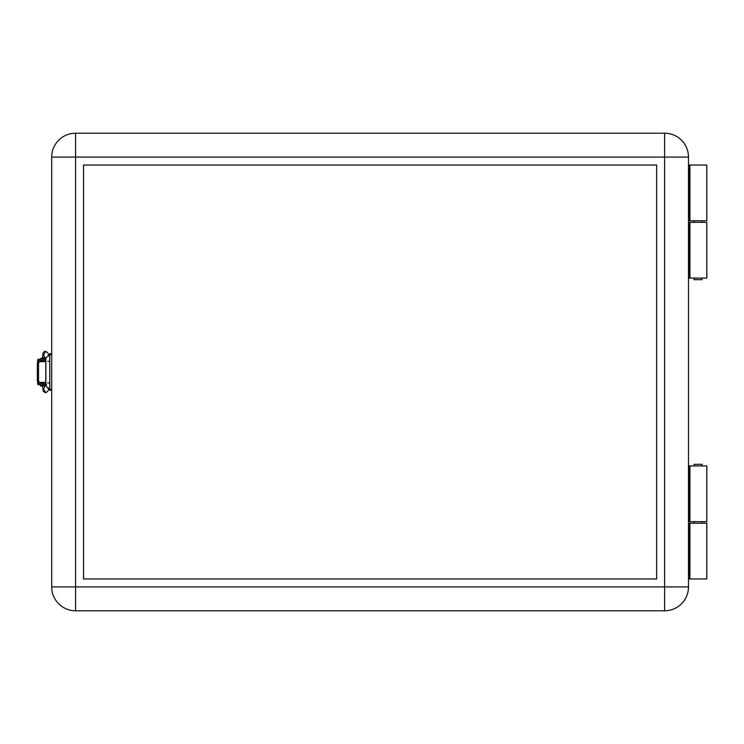 <?xml version="1.0" encoding="UTF-8"?>
<svg xmlns="http://www.w3.org/2000/svg" width="744" height="744" viewBox="0 0 744 744"><rect width="100%" height="100%" fill="white"/><g stroke="black" fill="none" stroke-linecap="round" stroke-linejoin="round"><path stroke-width="1.12" d="M49.783 384.732L49.783 375.181M49.783 368.819L49.783 359.268M689.93 521.646L706.8 521.646L706.8 465.93L689.93 465.93L689.93 521.646L688.488 521.646M689.93 278.07L706.8 278.07L706.8 222.354L689.93 222.354L689.93 278.07L688.488 278.07M83.533 578.962L83.533 165.038L656.654 165.038L656.654 578.962L83.533 578.962M51.699 586.923L664.615 586.923L664.615 610.796L75.572 610.796A23.882 23.882 0 0 1 51.699 586.923L51.699 157.077A23.882 23.882 0 0 1 75.572 133.204L664.615 133.204L664.615 157.077L75.572 157.077L75.572 133.204M688.488 222.354L689.93 222.354M688.488 465.93L689.93 465.93M664.615 610.796A23.882 23.882 0 0 0 688.488 586.923L688.488 157.077A23.882 23.882 0 0 0 664.615 133.204M37.367 363.565A1.906 1.516 -90 0 1 38.883 361.649L40.046 361.649A1.906 1.516 90 0 0 38.53 363.565L37.367 363.565L37.367 380.435L38.53 380.435A1.906 1.516 90 0 0 40.046 382.351L38.883 382.351A1.906 1.516 -90 0 1 37.367 380.435M38.53 363.565L38.53 380.435M45.896 361.649L45.896 382.351M45.691 382.351L40.046 382.351M40.046 361.649L45.691 361.649M51.699 390.312L49.783 390.312L49.783 353.688L51.699 353.688M689.186 578.962L689.186 523.237L706.8 523.237L706.8 578.962L688.488 578.962M702.02 465.93L702.02 464.34L694.068 464.34L694.068 465.93M694.068 521.646L694.068 523.237M702.02 521.646L702.02 523.237M694.068 278.07L694.068 279.66L702.02 279.66L702.02 278.07M702.02 222.354L702.02 220.763M694.068 222.354L694.068 220.763M689.186 220.763L689.186 165.038L706.8 165.038L706.8 220.763L688.488 220.763M689.186 165.038L688.488 165.038M689.186 523.237L688.488 523.237M43.412 382.351L45.896 382.742M43.412 382.742L38.483 382.277M45.905 361.259L38.483 361.724M47.597 352.591L45.654 351.298L47.597 352.591M49.783 356.329L48.016 355.576L45.765 358.71M49.625 361.342L47.811 361.342M49.625 382.928L47.811 382.928M49.783 387.689L47.988 388.47L45.775 385.225M49.783 387.764L47.504 391.577L45.775 392.618L43.496 388.963M45.803 351.428L43.44 354.935L45.784 358.859M45.161 357.808A6.064 6.064 0 0 0 40.39 358.785L45.747 358.785M45.654 385.373L40.548 385.373L40.548 386.006L45.272 386.006M37.367 379.487L37.367 365.788M45.83 384.732L38.167 384.732L38.167 383.467L45.896 383.467M45.896 360.533L38.167 360.533L38.251 359.268M45.83 359.268L38.167 359.268M38.883 360.533L38.883 361.259M38.167 359.492A1.274 1.256 -90 0 0 37.628 360.533L37.628 362.495M38.167 384.509A1.274 1.256 -90 0 1 37.628 383.467L37.628 381.505M38.883 382.742L38.883 383.467M75.572 610.796L75.572 157.077L51.699 157.077M688.488 586.923L664.615 586.923L664.615 157.077L688.488 157.077M689.186 222.354L689.186 278.07M689.186 465.93L689.186 521.646M49.783 389.568L51.699 389.568M49.783 354.432L51.699 354.432M689.93 165.038L689.93 220.763M689.93 523.237L689.93 578.962M47.504 391.577L45.775 392.618M49.783 356.237L47.569 352.544M45.663 392.711L43.329 391.577L42.464 386.006M43.45 389.047L45.784 385.141M45.84 358.915L45.756 385.327L46.649 384.155M42.464 357.845L43.078 352.907L44.11 351.652L45.654 351.298M41.506 384.732L40.874 385.373M41.506 383.467L41.506 382.742M41.506 361.259L41.506 360.533M40.39 359.268L40.39 358.785"/></g></svg>
